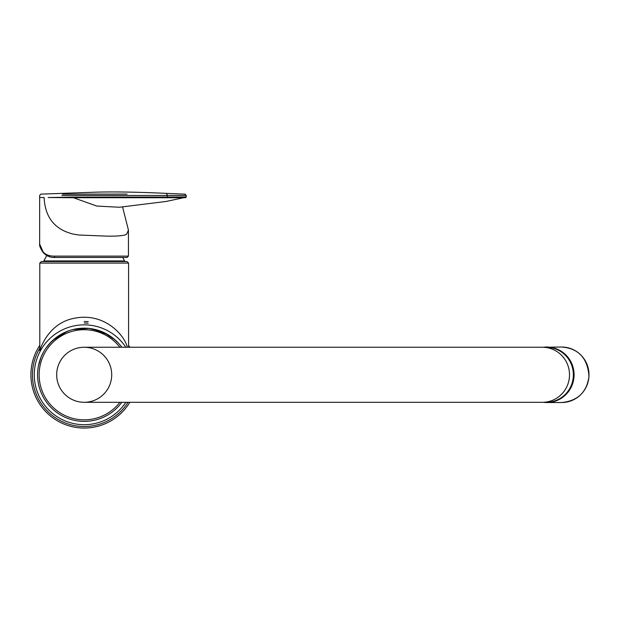 <?xml version="1.0" encoding="UTF-8"?>
<svg xmlns="http://www.w3.org/2000/svg" width="620" height="620" viewBox="0 0 620 620"><rect width="100%" height="100%" fill="white"/><g stroke="black" fill="none" stroke-linecap="round" stroke-linejoin="round"><path stroke-width="0.93" d="M39.796 345.332A53.273 53.273 0 0 0 55.699 419.794A53.273 53.273 0 0 0 129.805 402.303M129.805 347.254A53.273 53.273 0 0 0 128.588 345.332M88.218 321.656A53.273 53.273 0 0 0 84.196 321.501M74.098 329.267L88.637 328.375L101.711 331.576M103.99 332.576L115.297 340.054M116.08 340.775L119.032 343.805M120.404 345.425L121.691 347.084M121.14 346.355L119.916 344.829M118.498 343.216L113.352 338.412M107.779 334.567L92.171 328.848M88.924 328.406L72.858 329.561M67.154 331.39L52.545 340.55M51.723 341.333L45.965 348.107M44.811 349.843L43.268 352.454M42.795 353.346L41.168 356.833M39.781 360.623L39.254 362.39M39.215 362.545L38.378 366.203M38.401 366.079L41.098 357.019M41.245 356.663L43.625 351.819M47.074 346.588L48.422 344.89M49.941 343.154L57.21 336.761M61.682 333.955L69.735 330.46M41.354 261.547L127.038 261.547L128.588 263.097L39.796 263.097L41.354 261.547M84.196 328.166A46.616 46.616 0 0 0 37.58 374.774A46.616 46.616 0 0 0 121.815 402.303A46.616 46.616 0 0 1 37.58 374.774A46.616 46.616 0 0 1 121.815 347.254A46.616 46.616 0 0 0 84.196 328.166M40.091 350.075L39.851 350.703M39.843 350.719L39.796 350.765C39.471 351.501 46.919 323.772 73.633 318.401C104.765 311.721 124.69 335.746 127.348 347.254M127.108 257.455L55.211 257.455C50.654 257.765 46.655 256.145 43.23 252.596C40.486 248.636 39.293 245.768 39.649 244.001L43.036 251.767C45.423 254.681 49.181 256.13 54.32 256.122L128.441 256.122L127.108 257.455L126.162 257.455M73.168 197.137L73.439 197.718L48.19 197.524L73.168 197.137L186.256 196.997L185.752 197.648L178.103 197.733L73.439 197.718L96.728 206.049L119.366 207.258L166.168 201.446L183.908 197.664M142.158 197.718L152.869 197.71M62.481 194.138L127.084 194.083M184.938 194.138L186.264 195.471L61.845 195.471M122.558 206.871L128.441 230.129L126.65 234.159L124.853 235.019C121.171 235.933 114.971 236.297 106.245 236.112L78.763 235.011L73.54 234.151C54.901 229.733 45.09 217.527 44.105 197.524L39.649 197.524L39.649 243.993M542.399 402.303L546.259 402.303A27.528 27.109 -90 0 0 573.361 374.774A27.528 27.109 -90 0 0 546.259 347.254A27.528 27.109 90 0 1 573.361 374.774A27.528 27.109 90 0 1 546.259 402.303L546.639 402.303A27.528 27.109 90 0 0 573.748 374.774A27.528 27.109 90 0 0 546.639 347.254L84.196 347.254A27.528 27.528 0 0 0 56.668 374.774A27.528 27.528 0 0 0 84.196 402.303L542.399 402.303A27.528 27.109 -90 0 0 569.509 374.774A27.528 27.109 -90 0 0 542.399 347.254M111.716 374.774A27.528 27.528 0 0 1 70.432 398.614A27.528 27.528 0 0 1 70.432 350.943A27.528 27.528 0 0 1 111.716 374.774M561.673 402.527L546.755 402.527A27.745 27.326 -90 0 0 574.081 374.774A27.745 27.326 -90 0 0 546.755 347.029A27.745 27.326 -90 0 0 543.306 347.254L561.673 347.029A27.745 27.326 90 0 1 589 374.774A27.745 27.326 90 0 1 561.673 402.527C577.747 400.939 586.853 392.197 588.992 376.309C587.597 358.128 578.491 348.37 561.673 347.029M39.796 348.215A51.731 51.731 0 0 0 84.196 426.514A51.731 51.731 0 0 0 127.999 402.303M88.118 323.19A51.731 51.731 0 0 0 84.196 323.043M125.837 402.303A49.918 49.918 0 0 1 84.196 424.692A49.918 49.918 0 0 1 40.23 351.137A49.918 49.918 0 0 1 125.837 347.254M119.869 347.254A45.059 45.059 0 0 0 43.757 394.653A45.059 45.059 0 0 0 119.869 402.303M43.23 252.596A1.333 1.108 -38.4 0 1 43.036 251.767M55.211 257.455A1.333 0.891 -90 0 1 54.32 256.122M167.16 197.733L167.284 195.471A1.333 0.666 90 0 0 166.648 194.138M124.147 261.57L124.55 260.935L43.842 260.935L44.237 261.57M543.306 402.303A27.745 27.326 -90 0 0 546.755 402.527L543.306 402.303M128.588 347.254L128.588 263.097M39.796 350.765L39.796 263.097M40.92 194.122L39.649 195.455L39.649 197.524M128.441 256.122L128.441 230.129M186.248 195.471L186.248 196.997M185.279 194.153C169.144 193.657 131.99 191.262 96.371 192.146L40.889 194.122M46.864 255.642A44.842 44.842 0 0 0 43.842 260.935M124.55 260.935A44.842 44.842 0 0 0 122.675 257.455"/></g></svg>
